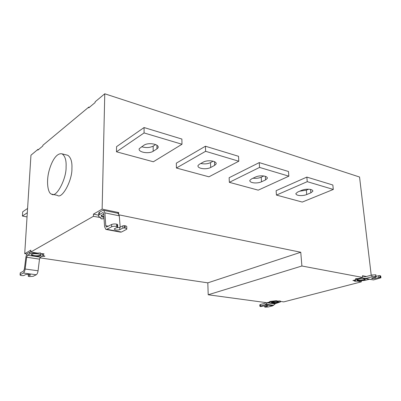 <?xml version="1.0" encoding="UTF-8"?>
<svg xmlns="http://www.w3.org/2000/svg" width="401" height="401" viewBox="0 0 401 401"><rect width="100%" height="100%" fill="white"/><g stroke="black" fill="none" stroke-linecap="round" stroke-linejoin="round"><path stroke-width="0.6" d="M66.08 166.986C66.556 178.781 56.2 198.345 51.619 194.134C47.975 193.633 45.899 181.778 49.253 170.144C52.115 160.089 56.987 152.656 62.115 153.859C65.117 156.054 66.441 160.43 66.08 166.986M66.741 155.032L67.849 155.312C70.897 157.518 72.25 161.879 71.914 168.4C72.441 180.139 62.04 199.568 57.388 195.357L51.619 194.134M30.747 251.723L27.654 253.332C26.792 253.978 26.2 255.332 25.875 257.382L24.376 269.136L23.489 271.141L20.411 272.77L20.095 274.805C19.97 275.166 20.566 275.442 21.885 275.632L23.659 275.607L25.634 274.59C28.005 274.114 29.589 274.274 30.391 275.071L28.235 276.204L28.371 274.319M28.235 276.204L29.203 276.58L33.118 276.334L36.27 274.75L23.368 273.046C24.22 272.439 24.817 271.096 25.148 269.021L26.646 257.242L27.539 255.216L40.396 257.141L43.123 255.517C43.458 254.82 42.656 254.209 40.717 253.693L40.451 252.951L37.233 253.161C33.794 252.966 31.278 253.247 29.689 253.998L27.539 255.216M38.035 253.873L34.456 253.738M31.473 254.56C32.732 255.973 39.634 256.224 40.897 254.911M31.784 254.314C33.644 253.081 42.421 253.998 40.892 255.347C39.709 256.971 30.571 256.149 31.453 254.59L31.784 254.314M40.396 257.141L39.498 259.141L38.065 270.785C37.744 272.835 37.148 274.159 36.27 274.75M20.286 274.66L23.368 273.046M20.205 273.146L20.411 272.77M26.992 254.013L24.717 253.673L30.842 250.144L30.727 252.059L37.468 253.091L40.551 252.956L40.802 253.638L44.105 253.898L42.922 254.56L42.972 253.653M141.668 146.711C145.859 147.989 149.683 147.809 153.152 146.154L155.628 144.56M153.177 151.272C148.731 154.21 137.854 152.235 139.242 148.681L143.989 145.182C148.47 142.139 159.463 144.144 158.089 147.728L156.946 148.886L153.177 151.272L153.152 146.154M144.079 132.937L144.079 127.548L181.879 139.057L181.989 144.255L144.079 132.937L116.48 151.794L116.561 146.661L144.079 127.548M181.989 144.255L153.357 161.773L116.48 151.794M200.771 163.493C204.415 164.225 207.663 163.939 210.52 162.636L213.147 161.202M210.7 167.483C206.199 169.909 197.167 168.636 197.989 165.568L199.347 164.285L203.262 162.109C207.793 159.608 216.926 160.886 216.124 163.974L214.645 165.362L210.7 167.483L210.52 162.636M205.603 151.307L205.427 146.225L238.53 156.3L238.79 161.222L205.603 151.307L176.415 168.014L176.33 163.152L205.427 146.225M238.79 161.222L208.936 176.811L176.415 168.014M253.046 178.204C256.194 178.54 258.921 178.204 261.216 177.207L263.778 175.984M261.512 181.803C257.031 183.843 249.382 183.021 249.813 180.405L251.452 178.971L255.492 177.026C260.008 174.926 267.738 175.748 267.327 178.375L265.572 179.904L261.512 181.803L261.216 177.207M259.552 167.423L259.247 162.605L288.479 171.503L288.85 176.174L259.552 167.423L229.347 182.335L229.131 177.723L259.247 162.605M288.85 176.174L258.239 190.154L229.347 182.335M299.687 191.197L306.339 190.169L308.605 189.212M306.73 194.55C302.309 196.295 295.717 195.763 295.878 193.538L297.753 192.019L301.863 190.269C306.319 188.47 312.98 189.006 312.835 191.237L310.85 192.836L306.73 194.55L306.339 190.169M307.251 181.668L306.84 177.092L332.845 185.011L333.301 189.447L307.251 181.668L276.434 195.076L276.119 190.691L306.84 177.092M333.301 189.447L302.274 202.069L276.434 195.076M116.28 227.768L119.799 227.382L122.906 225.788L122.876 228.079L119.769 229.663C116.766 230.38 114.912 230.134 114.2 228.926L117.633 227.066L117.663 224.766L116.706 224.129L116.671 226.44C114.631 226.129 112.952 226.249 111.628 226.796L111.668 224.485L106.405 227.056L105.769 225.723L104.882 212.871L103.689 210.335L102.641 210.46L99.563 212.219L98.691 212.976L98.666 214.024M117.633 227.066L117.197 226.54L117.232 224.234M117.197 226.54L116.671 226.44M117.699 213.237L118.044 213.312L119.282 215.823L120.195 227.177M101.192 215.487L103.909 216.846M103.949 217.402C101.794 216.951 100.887 216.284 101.232 215.412L103.734 214.279M103.393 212.846L102.591 212.68L98.636 215.177C98.175 216.144 98.932 216.971 100.907 217.658L100.952 218.68L102.004 218.886L104.024 218.54M102.591 212.68L103.107 212.62L103.709 213.888L104.586 226.72L105.859 229.392L106.872 229.287L111.628 226.796M125.072 228.064L125.092 225.773L124.576 225.668L124.551 227.963L125.072 228.064C126.39 228.334 126.952 228.73 126.751 229.252L121.458 232.034L120.425 232.134L106.215 229.457M125.092 225.773C126.41 226.049 126.972 226.45 126.771 226.971L126.756 228.821M122.906 225.788L124.576 225.668M111.668 224.485C112.987 223.938 114.666 223.818 116.706 224.129M124.551 227.963L122.876 228.079M100.801 217.618L93.388 216.314L93.448 214.124L98.636 215.167M104.029 218.58L102.065 218.921L100.836 218.675L100.796 217.788M117.523 213.202L118.686 212.565L118.666 213.823M93.448 214.124L102.135 209.121L118.686 212.565M27.042 216.911L22.426 216.054L22.702 211.833L27.579 208.445M27.308 212.715L22.426 216.054M271.557 302.174C273.813 302.76 276.139 302.635 278.545 301.793M272.429 301.813C274.324 301.201 279.457 301.422 278.675 302.033C278.144 302.991 271.261 303.276 271.457 302.309L272.429 301.813M259.803 304.865L260.379 304.494L260.465 305.978L259.888 306.269L260.615 306.59L264.48 305.908C266.209 305.612 267.292 305.652 267.728 306.033L264.7 306.925L265.016 307.161L268.174 306.986L272.79 305.798L265.066 304.775L267.778 302.539L275.502 303.587L272.79 305.798M275.502 303.587L280.384 301.968L279.657 301.392L280.174 300.94L271.176 301.642L267.778 302.539M265.833 302.58L264.976 303.281L260.379 304.494M264.7 306.925L264.635 305.873M260.465 305.978L265.066 304.775M275.733 302.454L272.013 301.943M24.717 253.673L30.952 155.207L37.925 149.403L37.884 150.089L42.822 145.994L42.862 145.297L88.766 107.102L88.741 107.864L95.112 102.576L95.137 101.804L104.771 93.784L102.135 209.121M371.221 275.211L359.547 177.021L104.771 93.784M88.766 107.102L89.418 107.303M37.925 149.403L38.531 149.558M42.922 254.56L43.248 255.482L44.917 256.249L41.94 256.299M41.94 256.364L40.175 257.322M270.154 301.397L270.184 301.883L266.961 302.735L208.204 294.775L207.808 282.85L39.859 257.828M270.184 301.883L269.637 301.522L270.294 301.392L276.254 300.73L277.703 301.071L280.249 300.94L279.793 301.271M279.798 301.331L283.758 301.888L361.381 281.823L357.361 281.086L354.599 281.246L355.381 280.58M357.055 279.783C358.599 280.334 360.84 280.314 363.777 279.718L365.226 279.076M363.822 280.139C361.542 280.87 356.193 280.66 356.97 279.933C357.381 278.74 365.617 278.093 365.361 279.347L363.822 280.139M363.055 277.988L373.542 279.933L380.945 277.768L380.374 277.427L380.158 275.703L379.882 275.647L380.093 277.372L375.266 278.364C373.241 278.75 372.023 278.715 371.607 278.254L376.003 276.906L375.938 274.875L375.657 274.82L375.867 276.555L372.023 276.785L371.812 275.051L365.456 276.73L362.469 275.978M380.374 277.427L380.093 277.372M373.542 279.933L364.875 278.52M361.682 277.728L357.201 278.916L354.99 280.063L355.532 280.65L354.69 281.236L365.08 280.374L369.136 279.322M365.652 278.454L372.023 276.785M371.812 275.051L375.657 274.82M376.148 276.61L375.867 276.555M376.123 276.369L378.604 275.723L378.82 277.447M378.604 275.723L379.882 275.647M380.158 275.703L380.734 276.048L380.935 277.687M355.391 280.69L352.905 280.585L354.93 279.998L355.973 279.281L355.898 278.62M355.973 279.281L355.552 278.765L358.364 278.58L362.639 277.452L362.444 275.738L366.374 276.49M361.286 280.981L361.381 281.823M208.204 294.775L301.893 265.998L362.639 277.452M207.808 282.85L300.755 252.254L301.893 265.998M300.755 252.254L119.127 214.861M93.388 216.314L30.727 252.059M30.255 274.735L30.225 275.191M29.804 252.104L29.689 253.998M39.498 259.141L26.646 257.242M25.148 269.021L38.065 270.785M156.921 145.197L156.946 148.886M214.5 161.663L214.645 165.362M265.332 176.325L265.572 179.904M310.539 189.452L310.85 192.836M119.769 229.663L119.799 227.382M105.769 225.723L108.385 226.224M119.282 215.823L104.882 212.871M99.563 212.219L99.508 214.425M106.872 229.287L121.458 232.034M100.862 217.638L100.836 218.675M265.963 304.224L273.688 305.256M275.051 303.863L267.327 302.82M267.201 305.768L267.236 306.269M271.161 301.392L271.176 301.642M44.29 256.379L44.316 255.913M357.161 278.58L357.201 278.916M365.822 276.635L362.755 276.048M364.815 276.715L365.09 276.77M375.266 278.364L375.115 277.136M353.311 280.685L353.281 280.429M67.849 155.312L62.115 153.859M40.917 254.946L40.892 255.347M20.22 272.921L20.095 274.805M158.114 146.435L158.124 147.653M216.114 163.006L216.149 163.899M267.302 177.663L267.347 178.305M312.81 190.716L312.85 191.177M103.689 210.335L118.044 213.312M98.691 212.976L98.636 215.177M280.349 301.412L280.374 301.793M259.798 304.79L259.888 306.269M362.704 276.033L365.837 276.63"/></g></svg>
